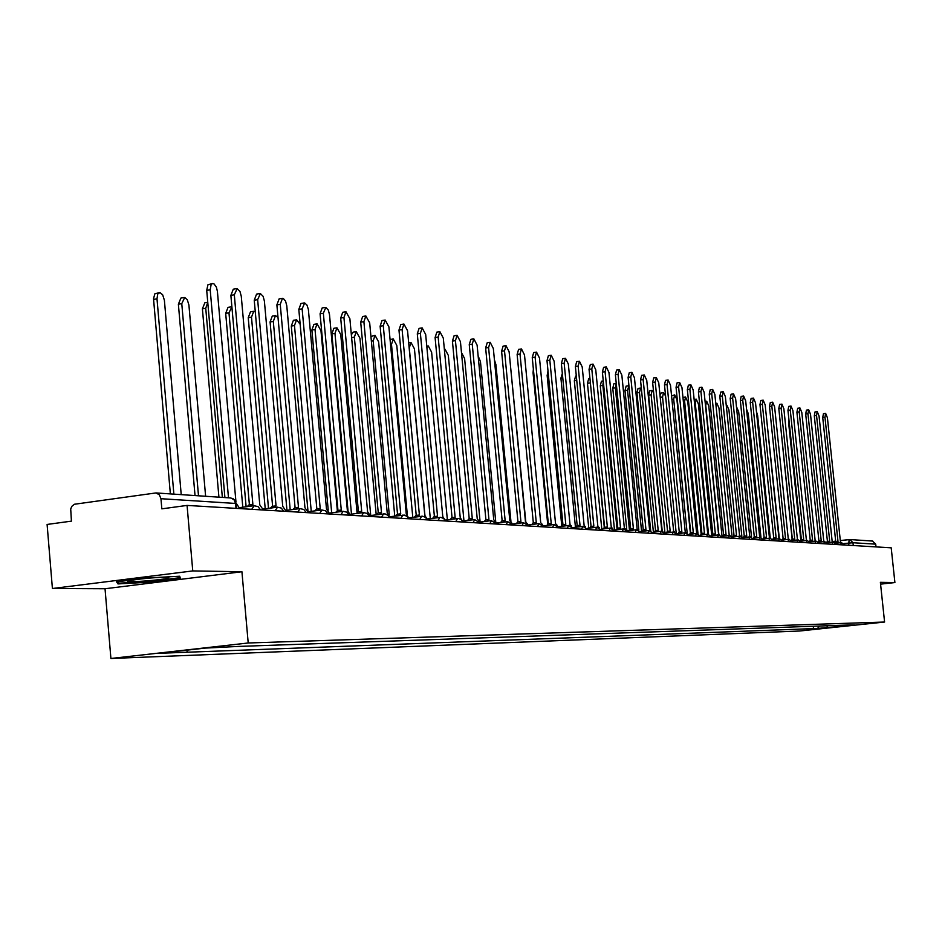 <?xml version="1.0" encoding="UTF-8"?>
<svg xmlns="http://www.w3.org/2000/svg" width="942" height="942" viewBox="0 0 942 942"><rect width="100%" height="100%" fill="white"/><g stroke="black" fill="none" stroke-linecap="round" stroke-linejoin="round"><path stroke-width="1.41" d="M192.757 570.923L52.411 588.514L105.033 588.75L110.909 658.482L799.546 631.01L884.585 622.038L248.205 642.986L241.929 571.735L192.757 570.923L187.069 505.418L891.203 547.82L894.9 582.556L880.381 582.321L884.585 622.038M52.411 588.514L47.1 524.447L71.415 521.138L70.709 508.974L71.816 506.36L74.347 504.264L155.96 492.937L230.755 497.965L234.028 499.719L235.571 503.452L160.952 498.707L159.351 494.785L155.96 492.937M872.457 541.061L875.719 544.158L852.969 542.722L844.209 543.558M876.013 546.913L875.719 544.158M880.57 584.146L894.9 582.556M160.952 498.707L161.836 508.845L187.069 505.418M188.176 650.015L186.575 652.253L159.151 653.289L205.203 648.096L238.397 646.424L850.485 624.946L855.101 625.076L817.562 628.432L819.41 626.041M186.575 652.253L817.562 628.432M110.909 658.482L248.205 642.986M105.033 588.75L241.929 571.735M180.346 578.341L179.722 576.221L147.647 577.964L116.537 581.862L117.986 583.922L149.719 582.156L180.346 578.341M813.276 626.253L813.547 628.856M827.688 625.747L826.499 628.09M178.874 576.269L179.31 577.764L149.637 581.461L149.719 582.156M117.797 581.709L117.986 583.922M239.786 508.598L236.277 503.393M224.914 497.564L206.71 290.395L207.923 284.778L212.327 283.577M235.971 502.086L217.39 291.29L216.389 287.157L214.022 283.907L212.35 283.577L211.138 284.519L210.196 289.806L228.494 497.812M181.217 494.632L164.391 300.274L162.672 294.799L160.046 292.609L157.738 293.986L156.996 298.838L173.87 494.138M170.361 493.902L153.522 298.708L154.841 293.833L159.222 292.644M263.395 510.011L259.792 504.888L241.27 296.247L239.975 291.467L237.137 288.629L234.311 294.799L252.88 504.453L250.643 506.16M247.169 506.631L248.959 504.912L252.079 504.512M249.406 504.853L230.872 295.376L233.286 289.194L236.371 288.664M286.238 511.388L282.741 506.349L264.384 301.04L263.124 296.341L260.381 293.563L257.649 299.638L276.053 505.925L273.887 507.632M270.448 508.091L272.191 506.372L275.288 505.984M272.615 506.313L254.246 300.204L256.577 294.104L259.651 293.586M129.949 580.472L127.582 581.414C128.795 582.521 158.456 580.272 167.17 578.435L168.912 577.305C157.703 577.175 144.715 578.235 129.949 580.472M179.18 576.245L179.31 577.764M149.637 581.461L118.88 583.169L117.856 581.697M205.615 496.269L188.918 305.031L187.258 299.662L184.703 297.507L181.771 303.642L198.503 495.798M195.029 495.563L178.379 304.219L180.899 298.061L183.925 297.542M218.921 497.164L202.4 308.858L204.838 302.794L207.758 302.3L205.745 308.305L222.347 497.4M308.352 512.719L304.961 507.773L286.768 305.679L285.544 301.063L283.271 298.449L282.482 298.308L280.245 304.325L298.484 507.349L296.377 509.057M292.986 509.516L294.681 507.797L297.754 507.408M295.093 507.738L276.877 304.878L279.138 298.861L282.188 298.355M329.794 514.014L326.497 509.139L308.364 309.376L306.939 305.02L304.678 302.947L302.135 308.858L320.221 508.739L318.172 510.446M314.816 510.882L316.465 509.175L319.515 508.786M316.865 509.116L298.814 309.412L300.993 303.477L304.019 302.971M350.565 515.262L347.363 510.47L329.488 314.534L328.322 310.071L325.814 307.433L323.353 313.262L341.275 510.081L339.285 511.777M335.976 512.212L337.589 510.505L340.604 510.128M337.966 510.458L320.08 313.792L322.176 307.94L325.178 307.445M231.885 306.88L228.977 312.815L246.121 506.772M242.8 507.22L225.68 313.356L228.023 307.375L231.014 306.88M255.282 311.896L253.751 311.284L251.49 317.183L268.505 508.35M265.22 508.798L248.229 317.725L250.49 311.814L253.457 311.331M278.008 317.442L275.5 315.594L273.31 321.422L290.207 509.881M286.957 510.317L270.083 321.952L272.273 316.123L275.229 315.641M370.712 516.475L367.592 511.753L349.882 318.761L345.961 311.755L343.936 317.525L361.693 511.376L359.762 513.072M356.488 513.508L358.054 511.8L361.057 511.424M358.419 511.753L340.698 318.055L342.723 312.273L345.714 311.79M300.157 324.283L296.6 319.785L294.481 325.532L311.249 511.365M307.987 511.212L291.302 326.05L293.409 320.304L296.341 319.833M390.259 517.653L387.233 513.001L369.676 322.859L365.861 315.97L363.895 321.669L381.498 512.636L379.626 514.332M376.4 514.756L377.919 513.049L380.886 512.683M378.272 513.001L360.704 322.176L362.658 316.488L365.626 316.006M337.33 510.552L320.975 330.677L317.077 323.848L315.028 329.523L331.666 512.789M328.216 510.117L311.884 330.03L313.933 324.366L316.83 323.895M409.24 518.795L406.285 514.214L388.893 326.85L385.172 320.056L383.276 325.685L400.727 513.861L398.902 515.557M395.711 515.969L397.194 514.273L400.138 513.908M397.536 514.226L380.121 326.191L382.016 320.563L384.96 320.092M357.03 512.448L340.745 334.516L336.953 327.804L334.975 333.397L351.484 514.167M347.987 510.576L331.867 333.892L333.845 328.299L336.73 327.84M427.668 519.913L424.795 515.392L407.545 330.713L403.93 324.036L402.104 329.582L419.39 515.05L417.612 516.734M414.468 517.146L415.905 515.451L418.825 515.097M416.234 515.404L398.972 330.089L400.809 324.531L403.729 324.072M376.199 514.779L359.962 338.249L356.264 331.631L354.357 337.165L370.736 515.498M351.354 334.799L353.191 332.126L356.052 331.666M445.578 520.985L442.775 516.546L425.678 334.481L422.157 327.898L420.391 333.374L437.524 516.204L435.793 517.888M432.684 518.288L434.085 516.605L436.982 516.24M434.403 516.557L417.294 333.868L419.072 328.381L421.969 327.934M462.922 521.75L460.238 517.653L443.305 338.131L439.867 331.655L438.16 337.059L455.139 517.335L453.467 518.995M450.382 519.395L451.748 517.711L454.621 517.358M452.054 517.676L435.098 337.542L436.829 332.126L439.69 331.678M479.666 522.021L477.229 518.736L460.438 341.687L457.094 335.305L455.433 340.639L472.272 518.418L470.635 520.078M467.585 520.467L468.928 518.807L471.765 518.453M469.222 518.759L452.419 341.11L454.079 335.776L456.929 335.328M495.998 522.551L493.749 519.784L477.111 345.137L473.85 338.849L472.236 344.124L488.933 519.478L487.344 521.138M484.329 521.515L485.625 519.854L488.451 519.513M485.919 519.819L469.257 344.595L470.87 339.32L473.685 338.873M511.906 523.187L509.834 520.808L493.337 348.505L490.158 342.311L488.592 347.516L505.136 520.514L503.593 522.162M500.614 522.539L501.874 520.879L504.677 520.537M502.157 520.844L485.636 347.975L487.202 342.758L490.005 342.335M527.402 523.893L525.483 521.809L509.127 351.778L506.031 345.667L504.512 350.824L520.914 521.515L519.407 523.151M516.452 523.528L517.688 521.88L520.467 521.538M517.959 521.844L501.591 351.272L503.11 346.114L505.878 345.69M394.757 516.086L378.625 341.875L375.034 335.364L373.185 340.816L389.234 514.591M370.936 336.518L374.834 335.399M412.784 517.358L396.782 345.396L393.273 338.99L391.483 344.372L407.297 514.591M390.059 339.497L393.085 339.014M430.306 518.595L414.433 348.834L411.018 342.511L409.275 347.833L424.924 515.404M447.368 519.784L431.613 352.167L428.28 345.938L426.891 347.433M463.97 520.938L448.333 355.417L445.083 349.27L444.388 349.612M480.126 522.056L464.606 358.572L461.462 352.52M542.51 524.623L540.72 522.775L524.506 354.969L521.479 348.94L520.019 354.027L536.269 522.492L534.797 524.129M531.889 524.494L533.09 522.857L535.833 522.516M518.547 369.252L533.325 522.822L517.123 354.475L518.595 349.388L521.35 348.964M495.739 521.833L480.467 361.657L478.136 355.923M557.24 525.377L555.556 523.717L539.495 358.066L536.54 352.131L535.115 357.159L551.223 523.446L549.798 525.071M546.913 525.424L548.091 523.799L550.811 523.469M548.338 523.764L532.254 357.595L533.678 352.567L536.41 352.155M510.929 521.385L495.916 364.648L494.42 359.856M571.594 526.142L570.028 524.647L554.096 361.092L551.2 355.24L549.822 360.209L565.801 524.376L564.411 525.989M561.55 526.342L562.704 524.729L565.4 524.4M562.951 524.694L546.996 360.645L548.385 355.664L551.082 355.264M525.813 521.844L510.364 364.684M585.606 526.908L584.122 525.542L568.332 364.048L565.506 358.278L564.164 363.188L580.001 525.283L578.647 526.884M575.821 527.237L576.94 525.624L579.613 525.306M577.175 525.589L561.373 363.6L562.715 358.69L565.388 358.29M599.277 527.673L597.864 526.413L582.203 366.933L579.448 361.233L578.153 366.085L593.849 526.154L592.53 527.755M589.739 528.097L590.822 526.496L593.472 526.178M591.058 526.472L575.385 366.497L576.681 361.646L579.342 361.245M547.679 523.964L533.054 372.797L533.36 369.064M612.606 528.438L611.276 527.273L595.744 369.735L593.048 364.107L591.788 368.911L607.354 527.025L606.071 528.603M603.304 528.945L604.364 527.355L606.989 527.037M604.587 527.332L589.044 369.323L590.316 364.519L592.942 364.13M561.75 525.718L547.149 375.528L547.997 370.96M625.629 529.192L624.358 528.097L608.956 372.479L606.318 366.921L605.094 371.678L620.531 527.861L619.271 529.439M616.539 529.769L617.575 528.191L620.177 527.873M617.799 528.168L602.385 372.078L603.61 367.321L606.224 366.933M575.456 527.284L560.914 378.189L562.327 373.444M638.335 529.946L637.122 528.909L621.85 375.151L619.271 369.664L618.082 374.363L633.389 528.674L632.164 530.24M629.456 530.582L630.469 529.004L633.048 528.697M630.681 528.98L615.397 374.763L616.586 370.065L619.177 369.676M588.774 528.226L574.337 380.792L575.597 376.105L576.316 375.999M650.745 530.687L649.58 529.71L634.449 377.754L631.917 372.349L630.763 376.988L645.941 529.475L644.74 531.029M642.067 531.359L643.045 529.804L645.611 529.498M643.256 529.769L628.102 377.377L629.268 372.738L631.835 372.361M590.128 380.262L604.281 527.367M601.785 529.133L587.455 383.323L588.679 378.696L589.951 378.507M662.874 531.418L661.755 530.487L646.742 380.309L644.269 374.963L643.139 379.555L658.187 530.252L657.021 531.806M654.372 532.136L655.338 530.582L657.881 530.275M655.538 530.546L640.513 379.944L641.643 375.352L644.187 374.975M603.304 381.439L602.856 385.419L616.998 528.58M614.478 529.934L600.266 385.796L601.443 381.216L603.257 380.957M674.719 532.136L673.636 531.241L658.752 382.793L656.327 377.518L655.232 382.063L670.162 531.017L669.02 532.56M666.394 532.878L667.336 531.335L669.856 531.029M667.537 531.312L652.629 382.44L653.724 377.895L656.244 377.53M616.256 383.382L615.35 387.845L629.48 530.476M626.795 529.863L612.771 388.222L613.925 383.688L616.245 383.347M686.306 532.842L685.246 531.983L670.492 385.231L668.113 380.015L667.054 384.513L681.855 531.759L680.748 533.29M678.146 533.608L679.064 532.077L681.561 531.783M679.253 532.053L664.475 384.889L665.535 380.391L668.043 380.026M628.938 385.773L627.549 390.212L641.584 531.418M638.864 530.169L624.993 390.589L626.124 386.102L628.597 385.749M697.622 533.537L696.597 532.701L681.961 387.609L679.629 382.464L678.605 386.915L693.277 532.489L692.193 534.008M689.615 534.326L690.521 532.795L692.994 532.501M690.71 532.772L676.05 387.28L677.086 382.829L679.559 382.464M641.361 388.516L640.572 388.092L639.477 392.531L653.407 532.254M650.663 530.534L636.945 392.896L638.04 388.457L640.489 388.104M708.69 534.22L707.701 533.408L693.171 389.929L690.898 384.842L689.885 389.246L704.451 533.207L703.391 534.715M700.836 535.021L701.719 533.502L704.169 533.219M701.896 533.478L687.354 389.611L688.366 385.207L690.827 384.854M653.56 391.731L652.194 390.4L651.134 394.792L664.934 532.654M662.179 530.593L648.638 395.157L649.697 390.765L652.123 390.412M719.511 534.891L718.546 534.102L704.133 392.202L701.908 387.174L700.93 391.542L715.367 533.902L714.33 535.397M711.811 535.704L712.67 534.196L715.096 533.914M712.847 534.173L698.422 391.896L699.4 387.539L701.837 387.186M665.594 396.005L663.568 392.661L662.544 397.006L676.168 532.772M660.012 395.44L661.096 393.014L663.509 392.673M730.097 535.562L729.155 534.773L714.86 394.427L712.682 389.458L711.728 393.78L726.047 534.573L725.046 536.069M722.538 536.375L723.374 534.879L725.787 534.585M723.55 534.856L709.244 394.133L710.197 389.811L712.611 389.47M690.345 532.854L676.945 399.808L674.696 394.875L673.695 399.173L687.177 533.125M671.552 395.875L674.637 394.886M740.459 536.21L739.541 535.433L725.364 396.606L723.209 391.695L722.29 395.97L736.503 535.244L735.514 536.728M733.029 537.022L733.853 535.539L736.244 535.256M734.018 535.515L719.829 396.311L720.76 392.049L723.15 391.707M701.131 534.032L687.79 401.916L685.588 397.041L684.61 401.292L697.975 533.619M682.95 397.442L685.588 397.041M750.597 536.846L749.691 536.08L735.631 398.737L733.524 393.874L732.629 398.113L746.723 535.892L745.758 537.364M749.031 539.26L749.914 536.869L743.285 537.658L744.109 536.186L746.476 535.904M744.262 536.163L730.191 398.454L731.086 394.227L733.524 393.874M711.752 535.715L698.399 403.977L696.244 399.149L695.29 403.364L708.514 533.949M760.524 537.47L759.641 536.716L745.687 400.821L743.615 396.017L742.743 400.209L756.732 536.528L755.778 538M753.364 538.165L754.13 536.822L756.485 536.54M754.295 536.799L740.33 400.55L741.201 396.358L743.615 396.017M722.019 536.163L708.784 405.99L706.677 401.221L705.746 405.401L718.817 534.149M756.414 411.442L757.627 415.469L770.25 538.082L769.367 537.34L755.531 402.858L753.494 398.113L752.646 402.258L766.517 537.152L765.599 538.612M763.232 538.647L763.95 537.435L766.282 537.164M764.115 537.423L750.256 402.599L751.104 398.442L753.494 398.113M732.04 536.269L718.958 407.968L716.886 403.258L715.967 405.19M779.752 538.694L778.904 537.941L765.163 404.86L763.173 400.162L762.349 404.271L776.114 537.764L775.207 539.213M772.887 539.13L773.57 538.047L775.878 537.776M773.723 538.023L759.97 404.601L760.806 400.491L763.173 400.162M741.872 536.575L728.931 409.9L726.894 405.237L726.294 405.802M789.078 539.283L788.23 538.541L774.607 406.814L772.652 402.175L771.839 406.238L785.498 538.365L784.615 539.801M782.331 539.625L782.99 538.636L785.287 538.377M783.132 538.624L769.484 406.567L770.297 402.493L772.652 402.175M751.516 536.999L738.693 411.795L736.691 407.191M798.215 539.86L797.379 539.118L783.85 408.734L781.931 404.142L781.142 408.169L794.707 538.942L793.835 540.378M791.598 540.107L792.21 539.224L794.483 538.954M792.352 539.201L778.81 408.498L779.611 404.459L781.931 404.142M760.971 537.505L748.254 413.656L746.535 409.146M807.164 540.437L806.34 539.684L792.917 410.606L791.033 406.073L790.267 410.064L803.714 539.519L802.867 540.943M800.665 540.602L803.502 539.53M801.383 539.778L787.959 410.382L788.725 406.391L791.033 406.073M815.925 541.002L815.113 540.249L801.807 412.455L799.946 407.957L799.205 411.913L812.546 540.084L811.721 541.497M809.555 541.085L812.345 540.096M810.238 540.331L796.908 412.231L797.662 408.275L799.946 407.957M779.281 538.07L766.14 414.28M823.755 543.758L824.544 541.556L823.72 540.79L810.509 414.256L808.683 409.805L807.953 413.726L821.2 540.637L820.4 542.039M818.268 541.568L821.012 540.649M818.916 540.885L805.693 414.044L806.423 410.123L808.683 409.805M832.269 544.276L832.975 542.086L832.163 541.332L819.045 416.034L817.256 411.63L816.549 415.504L829.69 541.179L828.901 542.568M826.805 542.039L829.502 541.179M827.429 541.426L814.3 415.822L815.007 411.937L817.256 411.63M792.128 539.236L779.823 418.213M841.218 542.616L840.441 541.862L827.417 417.765L825.663 413.408L824.968 417.259L838.015 541.709L837.238 543.087M835.177 542.51L837.827 541.709M835.766 541.956L822.731 417.565L823.426 413.715L825.663 413.408M800.818 540.19L788.56 422.216L788.831 418.813M848.718 545.265L849.095 539.542L849.896 539.542L852.969 542.722L853.264 545.536M832.563 541.509L835.684 541.132L832.551 541.497M872.728 541.073L849.896 539.542L840.299 540.59L849.036 539.554M251.738 509.316L254.21 505.713M275.146 510.717L277.537 507.173M297.79 512.083L300.098 508.586M319.727 513.414L321.964 509.963M340.98 514.685L343.135 511.294M361.587 515.933L363.671 512.589M381.569 517.134L383.582 513.837M400.951 518.3L402.905 515.05M419.779 519.431L421.651 516.228M438.054 520.537L439.867 517.37M455.81 521.597L457.565 518.489M473.061 522.645L474.768 519.572M489.84 523.658L491.5 520.62M506.16 524.635L507.773 521.644M522.045 525.589L523.599 522.633M537.505 526.519L539.012 523.611M552.554 527.426L554.026 524.553M567.225 528.309L568.65 525.471M581.508 529.168L582.898 526.366M595.438 530.016L596.781 527.237M609.027 530.829L610.334 528.085M622.273 531.629L623.533 528.921M635.191 532.407L636.427 529.734M647.813 533.172L649.014 530.523M660.13 533.914L661.296 531.288M672.152 534.632L673.294 532.042M683.904 535.339L685.011 532.783M695.373 536.033L696.456 533.502M706.594 536.705L707.642 534.208M717.557 537.364L718.581 534.891M728.284 538.012L729.285 535.562M738.775 538.647L739.753 536.222M754.201 539.578L749.985 536.869M759.075 539.872L760.006 537.493M768.908 540.461L769.814 538.106M778.528 541.038L779.411 538.718M787.948 541.603L788.807 539.307M797.179 542.168L798.015 539.884M806.222 542.71L807.035 540.449M815.077 543.24L815.878 541.002M836.896 544.558L833.034 542.086M840.617 544.782L841.359 542.604M235.618 503.982L236.301 503.558L235.571 503.452L236.006 508.362M230.319 497.929L233.063 498.671L235.276 500.708L236.725 508.409M210.196 289.806L206.71 290.395M153.57 299.415L156.996 298.838M234.311 294.799L230.872 295.376M257.649 299.638L254.246 300.204M178.379 304.219L181.771 303.642M202.4 308.858L205.745 308.305M280.245 304.325L276.877 304.878M302.135 308.858L298.814 309.412M323.353 313.262L320.08 313.792M225.68 313.356L228.977 312.815M248.229 317.725L251.49 317.183M270.083 321.952L273.31 321.422M343.936 317.525L340.698 318.055M291.302 326.05L294.481 325.532M363.895 321.669L360.704 322.176M311.884 330.03L315.028 329.523M383.276 325.685L380.121 326.191M331.867 333.892L334.975 333.397M402.104 329.582L398.972 330.089M351.613 337.601L354.357 337.165M420.391 333.374L417.294 333.868M438.16 337.059L435.098 337.542M455.433 340.639L452.419 341.11M472.236 344.124L469.257 344.595M488.592 347.516L485.636 347.975M504.512 350.824L501.591 351.272M371.36 341.11L373.185 340.816M390.53 344.525L391.483 344.372M520.019 354.027L517.123 354.475M535.115 357.159L532.254 357.595M549.822 360.209L546.996 360.645M564.164 363.188L561.373 363.6M578.153 366.085L575.385 366.497M533.054 372.797L533.714 372.702M591.788 368.911L589.044 369.323M547.149 375.528L548.421 375.34M605.094 371.678L602.385 372.078M560.914 378.189L562.763 377.919M618.082 374.363L615.397 374.763M574.337 380.792L576.751 380.438M630.763 376.988L628.102 377.377M587.455 383.323L590.081 382.935M643.139 379.555L640.513 379.944M600.266 385.796L602.856 385.419M655.232 382.063L652.629 382.44M612.771 388.222L615.35 387.845M667.054 384.513L664.475 384.889M624.993 390.589L627.549 390.212M678.605 386.915L676.05 387.28M636.945 392.896L639.477 392.531M689.885 389.246L687.354 389.611M648.638 395.157L651.134 394.792M700.93 391.542L698.422 391.896M660.212 397.347L662.544 397.006M711.728 393.78L709.244 394.133M671.917 399.432L673.695 399.173M722.29 395.97L719.829 396.311M683.362 401.469L684.61 401.292M732.629 398.113L730.191 398.454M694.548 403.47L695.29 403.364M742.743 400.209L740.33 400.55M752.646 402.258L750.256 402.599M762.349 404.271L759.97 404.601M771.839 406.238L769.484 406.567M781.142 408.169L778.81 408.498M790.267 410.064L787.959 410.382M799.205 411.913L796.908 412.231M807.953 413.726L805.693 414.044M816.549 415.504L814.3 415.822M824.968 417.259L822.731 417.565M788.56 422.216L789.172 422.134M260.545 509.846L258.002 506.596L253.987 505.713M253.857 505.724L239.574 507.644M283.766 511.247L281.258 508.056L277.313 507.173M277.195 507.196L263.183 509.069M306.232 512.589L303.771 509.457L299.897 508.598M299.78 508.609L286.027 510.434M328.004 513.908L325.579 510.811L321.764 509.963M321.658 509.975L308.14 511.765M349.082 515.18L346.703 512.13L342.947 511.294M342.853 511.306L329.582 513.06M369.535 516.404L367.18 513.414L363.482 512.589M363.4 512.601L350.353 514.308M389.352 517.605L387.904 515.321L385.031 513.873L370.5 515.521M408.592 518.759L407.168 516.51L404.33 515.086L390.059 516.699M427.268 519.89L425.454 517.323L422.546 516.204L409.028 517.841M445.401 520.973L443.623 518.453L440.762 517.346L427.468 518.96M463.028 522.033L461.274 519.56L458.448 518.465L445.366 520.031M480.161 523.069L474.627 519.572L462.769 521.091M496.811 524.07L491.359 520.62L479.725 522.103M513.013 525.047L507.644 521.644L496.352 523.081M528.78 526.001L523.481 522.645L512.53 524.023M544.123 526.919L538.895 523.611L528.285 524.941M559.077 527.826L553.908 524.553L543.616 525.848M573.631 528.697L568.532 525.471L558.535 526.719M587.82 529.557L582.792 526.366L573.077 527.579M601.655 530.381L596.686 527.237L587.255 528.415M615.138 531.194L610.228 528.085L601.067 529.227M628.29 531.995L623.439 528.921L614.537 530.016M641.125 532.76L636.333 529.734L627.678 530.793M653.654 533.513L648.92 530.523L640.501 531.559M665.888 534.255L661.202 531.288L653.018 532.301M677.828 534.974L673.2 532.042L665.24 533.019M689.497 535.68L684.928 532.783L677.168 533.725M700.895 536.363L696.373 533.502L688.826 534.42M712.046 537.034L707.572 534.208L700.212 535.103M722.938 537.694L718.511 534.891L711.351 535.763M733.582 538.329L729.214 535.562L722.231 536.41M744.003 538.965L739.682 536.222L732.876 537.046M764.174 540.178L759.935 537.493L753.47 538.271M773.935 540.767L769.744 538.117L763.432 538.871M783.497 541.344L779.352 538.718L773.194 539.448M792.858 541.897L788.748 539.307L782.743 540.025M802.031 542.451L797.956 539.884L792.092 540.578M811.003 542.992L806.988 540.449L801.253 541.132M819.811 543.522L815.819 541.002L810.226 541.674M828.442 544.04L824.486 541.556L819.022 542.203M832.975 542.086L827.641 542.71M845.186 545.053L841.312 542.604L836.096 543.228M252.303 504.453L248.959 504.912M275.5 505.936L272.191 506.372M128.43 580.825L127.582 581.414M297.955 507.361L294.681 507.797M319.703 508.739L316.465 509.175M340.792 510.081L337.589 510.505M361.233 511.376L358.054 511.8M381.145 512.636L377.919 513.049M400.374 513.849L397.194 514.273M419.06 515.038L415.905 515.451M437.194 516.192L434.085 516.605M454.833 517.323L451.748 517.711M471.966 518.406L468.928 518.807M488.639 519.478L485.625 519.854M504.853 520.502L501.874 520.879M520.632 521.503L517.688 521.88M408.687 342.876L410.842 342.535M426.773 346.173L428.115 345.961M535.998 522.492L533.09 522.857M550.964 523.434L548.091 523.799M565.553 524.364L562.704 524.729M579.754 525.271L576.94 525.624M593.613 526.154L590.822 526.496M607.131 527.014L604.364 527.355M620.307 527.85L617.575 528.191M633.177 528.674L630.469 529.004M645.729 529.475L643.045 529.804M657.987 530.252L655.338 530.582M669.962 531.017L667.336 531.335M681.667 531.759L679.064 532.077M693.088 532.489L690.521 532.795M704.263 533.196L701.719 533.502M715.19 533.89L712.67 534.196M725.882 534.573L723.374 534.879M736.326 535.233L733.853 535.539M746.559 535.892L744.109 536.186M694.136 399.455L696.244 399.149M756.567 536.528L754.13 536.822M705.075 401.445L706.677 401.221M766.364 537.152L763.95 537.435M715.779 403.412L716.886 403.258M775.961 537.764L773.57 538.047M726.247 405.331L726.894 405.237M785.357 538.353L782.99 538.636M794.553 538.942L792.21 539.224M803.573 539.519L801.253 539.79M812.404 540.084L810.108 540.355M821.071 540.626L818.786 540.896M829.561 541.167L827.3 541.438M837.885 541.697L835.636 541.968"/></g></svg>
